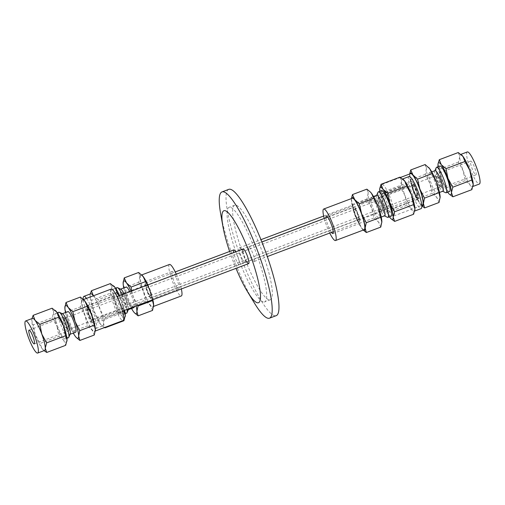 <?xml version="1.0" encoding="UTF-8"?>
<svg xmlns="http://www.w3.org/2000/svg" width="505" height="505" viewBox="0 0 505 505"><rect width="100%" height="100%" fill="white"/><g stroke="black" fill="none" stroke-linecap="round" stroke-linejoin="round"><path stroke-width="0.38" stroke-dasharray="2.52 1.89" d="M358.424 219.82A5.517 1.029 -110.6 0 0 358.474 219.808A5.517 1.029 -110.6 0 0 357.49 214.284A5.517 1.029 -110.6 0 0 354.579 209.48A5.517 1.029 -110.6 0 0 355.52 214.871A5.517 1.029 -110.6 0 0 358.424 219.82M92.106 320.138A5.517 1.029 69.4 0 1 89.202 315.189A5.517 1.029 69.4 0 1 88.268 309.799A5.517 1.029 69.4 0 1 91.171 314.602A5.517 1.029 69.4 0 1 92.156 320.126A5.517 1.029 69.4 0 1 92.106 320.138M359.2 221.948A7.79 1.446 69.4 0 1 355.103 214.966A7.79 1.446 69.4 0 1 353.784 207.353A7.79 1.446 69.4 0 1 357.881 214.133A7.79 1.446 69.4 0 1 359.276 221.929A7.79 1.446 69.4 0 1 359.2 221.948M92.888 322.266A7.79 1.446 69.4 0 1 88.785 315.29A7.79 1.446 69.4 0 1 87.466 307.671A7.79 1.446 69.4 0 1 91.569 314.451A7.79 1.446 69.4 0 1 92.958 322.253A7.79 1.446 69.4 0 1 92.888 322.266M416.682 195.214A5.517 1.029 -110.6 0 0 416.732 195.201A5.517 1.029 -110.6 0 0 415.748 189.678A5.517 1.029 -110.6 0 0 412.844 184.874A5.517 1.029 -110.6 0 0 413.778 190.271A5.517 1.029 -110.6 0 0 416.682 195.214M150.364 295.532A5.517 1.029 69.4 0 1 147.46 290.59A5.517 1.029 69.4 0 1 146.526 285.192A5.517 1.029 69.4 0 1 149.436 289.996A5.517 1.029 69.4 0 1 150.421 295.52A5.517 1.029 69.4 0 1 150.364 295.532M417.458 197.341A7.79 1.446 69.4 0 1 413.361 190.366A7.79 1.446 69.4 0 1 412.042 182.747A7.79 1.446 69.4 0 1 416.145 189.526A7.79 1.446 69.4 0 1 417.534 197.329A7.79 1.446 69.4 0 1 417.458 197.341M151.147 297.66A7.79 1.446 69.4 0 1 147.05 290.684A7.79 1.446 69.4 0 1 145.724 283.071A7.79 1.446 69.4 0 1 149.827 289.845A7.79 1.446 69.4 0 1 151.216 297.647A7.79 1.446 69.4 0 1 151.147 297.66M246.913 261.83A7.79 1.446 69.4 0 1 243.025 251.503M254.236 261.489A7.79 1.446 -110.6 0 0 254.312 261.47A7.79 1.446 -110.6 0 0 252.917 253.674A7.79 1.446 -110.6 0 0 248.82 246.894A7.79 1.446 -110.6 0 0 250.139 254.507A7.79 1.446 -110.6 0 0 254.236 261.489M235.646 251.856A7.79 1.446 69.4 0 1 238.859 259.633A7.79 1.446 69.4 0 1 239.269 264.481A7.79 1.446 69.4 0 1 239.193 264.494A7.79 1.446 69.4 0 1 236.239 260.277A7.79 1.446 69.4 0 1 233.619 252.386M244.83 262.373A7.79 1.446 -110.6 0 0 244.906 262.354A7.79 1.446 -110.6 0 0 243.517 254.558A7.79 1.446 -110.6 0 0 239.414 247.778A7.79 1.446 -110.6 0 0 240.733 255.391A7.79 1.446 -110.6 0 0 244.83 262.373M220.609 213.489A67.455 12.543 -110.6 0 0 254.274 302.855M228.721 189.375A67.455 12.543 -110.6 0 0 240.159 255.322A67.455 12.543 -110.6 0 0 275.654 315.77A67.455 12.543 -110.6 0 0 276.279 315.625M229.63 251.465A49.149 9.14 -110.6 0 0 235.999 268.37M264.203 302.015A50.532 9.399 -110.6 0 0 264.677 301.914A50.532 9.399 -110.6 0 0 255.656 251.313A50.532 9.399 -110.6 0 0 229.049 207.334A50.532 9.399 -110.6 0 0 237.621 256.736A50.532 9.399 -110.6 0 0 264.203 302.015M269.847 299.894A50.532 9.399 -110.6 0 0 270.314 299.787A50.532 9.399 -110.6 0 0 261.293 249.186A50.532 9.399 -110.6 0 0 234.686 205.213A50.532 9.399 -110.6 0 0 243.258 254.615A50.532 9.399 -110.6 0 0 269.847 299.894M449.835 194.646L448.15 192.841L446.218 187.828L441.414 179.079A17.132 3.188 -110.6 0 0 447.695 192.203M438.087 166.694A17.132 3.188 -110.6 0 0 441.414 179.079L438.024 163.917M458.269 152.542L459.733 156.809L458.382 162.13L463.186 170.879L465.174 180.689L469.921 184.641L471.853 189.659M439.426 169.27L458.382 162.13M446.218 187.828L465.174 180.689M439.893 166.019A13.629 2.538 -110.6 0 0 442.329 179.666A13.629 2.538 -110.6 0 0 449.507 191.528M473.141 185.423A17.132 3.188 69.4 0 1 472.51 186.604A17.132 3.188 69.4 0 1 469.921 184.641A17.132 3.188 69.4 0 1 463.186 170.879A17.132 3.188 69.4 0 1 459.733 156.809A17.132 3.188 69.4 0 1 460.427 154.536A17.132 3.188 69.4 0 1 460.585 154.498A17.132 3.188 69.4 0 1 461.74 155.054M436.238 167.654A13.629 2.538 -110.6 0 0 439.034 180.904A13.629 2.538 -110.6 0 0 445.675 192.702M467.302 151.948A17.132 3.188 -110.6 0 0 470.363 169.106A17.132 3.188 -110.6 0 0 479.384 184.016M435.102 170.652A10.984 2.045 -110.6 0 0 434.805 170.974A10.984 2.045 -110.6 0 0 437.059 181.648A10.984 2.045 -110.6 0 0 442.412 191.155A10.984 2.045 -110.6 0 0 442.841 191.206M475.868 174.882A7.36 1.37 -110.6 0 0 475.937 174.869A7.36 1.37 -110.6 0 0 474.624 167.496A7.36 1.37 -110.6 0 0 470.748 161.095A7.36 1.37 -110.6 0 0 471.998 168.285A7.36 1.37 -110.6 0 0 475.868 174.882M429.471 172.786A10.984 2.045 -110.6 0 0 429.37 172.811A10.984 2.045 -110.6 0 0 431.333 183.807A10.984 2.045 -110.6 0 0 437.115 193.364A10.984 2.045 -110.6 0 0 435.253 182.627A10.984 2.045 -110.6 0 0 429.471 172.786M441.364 187.879A7.36 1.37 -110.6 0 0 441.427 187.866A7.36 1.37 -110.6 0 0 440.114 180.5A7.36 1.37 -110.6 0 0 436.244 174.092A7.36 1.37 -110.6 0 0 437.488 181.289A7.36 1.37 -110.6 0 0 441.364 187.879M440.126 197.619A17.524 3.257 69.4 0 1 436.768 197.48A17.524 3.257 69.4 0 1 429.881 183.403A17.524 3.257 69.4 0 1 426.353 169.011A17.524 3.257 69.4 0 1 428.77 167.565M440.859 186.503A5.89 1.092 69.4 0 1 437.759 181.226A5.89 1.092 69.4 0 1 436.762 175.469A5.89 1.092 69.4 0 1 439.861 180.594A5.89 1.092 69.4 0 1 440.909 186.49A5.89 1.092 69.4 0 1 440.859 186.503M425.134 164.548L426.353 169.011L425.248 174.351L429.881 183.403L432.192 193.327L436.768 197.48L439.022 202.505M416.808 195.561A5.89 1.092 -110.6 0 0 416.865 195.549A5.89 1.092 -110.6 0 0 415.811 189.653A5.89 1.092 -110.6 0 0 412.711 184.527A5.89 1.092 -110.6 0 0 413.709 190.284A5.89 1.092 -110.6 0 0 416.808 195.561M421.795 205.724L420.034 203.78L413.147 189.703L409.618 175.317L409.688 173.979M432.192 193.327L417.78 198.755M425.248 174.351L410.836 179.78M411.581 181.27A9.349 1.736 69.4 0 1 416.499 189.646A9.349 1.736 69.4 0 1 418.083 198.787A9.349 1.736 69.4 0 1 413.159 190.65A9.349 1.736 69.4 0 1 411.493 181.295A9.349 1.736 69.4 0 1 411.581 181.27M409.725 173.972A17.524 3.257 -110.6 0 0 409.624 174.869A17.524 3.257 -110.6 0 0 409.618 175.317A17.524 3.257 -110.6 0 0 413.147 189.703A17.524 3.257 -110.6 0 0 420.034 203.78A17.524 3.257 -110.6 0 0 420.911 204.847A17.524 3.257 -110.6 0 0 421.789 205.598M384.652 191.414A9.349 1.736 69.4 0 1 389.57 199.791A9.349 1.736 69.4 0 1 391.154 208.925A9.349 1.736 69.4 0 1 386.237 200.794A9.349 1.736 69.4 0 1 384.57 191.433A9.349 1.736 69.4 0 1 384.652 191.414M422.439 205.131A16.823 3.131 69.4 0 1 413.576 190.492A16.823 3.131 69.4 0 1 410.578 173.651M382.089 184.401A16.823 3.131 69.4 0 1 390.939 199.475A16.823 3.131 69.4 0 1 393.793 215.925A16.823 3.131 69.4 0 1 384.936 201.287A16.823 3.131 69.4 0 1 381.931 184.439A16.823 3.131 69.4 0 1 382.089 184.401M379.829 191.3A17.132 3.188 -110.6 0 0 383.156 203.685L379.766 188.523M391.577 219.252L389.892 217.447L387.96 212.435L383.156 203.685A17.132 3.188 -110.6 0 0 389.437 216.809M400.01 177.148L401.475 181.415L400.124 186.736L404.928 195.486L406.91 205.289L411.657 209.247L413.595 214.259M381.168 193.876L400.124 186.736M387.96 212.435L406.91 205.289M381.635 190.619A13.629 2.538 -110.6 0 0 384.065 204.266A13.629 2.538 -110.6 0 0 391.242 216.127M414.883 210.03A17.132 3.188 69.4 0 1 414.251 211.21A17.132 3.188 69.4 0 1 411.657 209.247A17.132 3.188 69.4 0 1 404.928 195.486A17.132 3.188 69.4 0 1 401.475 181.415A17.132 3.188 69.4 0 1 402.169 179.142A17.132 3.188 69.4 0 1 403.482 179.66M377.98 192.26A13.629 2.538 -110.6 0 0 380.776 205.51A13.629 2.538 -110.6 0 0 387.417 217.308M409.044 176.554A17.132 3.188 -110.6 0 0 412.099 193.705A17.132 3.188 -110.6 0 0 421.126 208.622M376.837 195.258A10.984 2.045 -110.6 0 0 376.547 195.58A10.984 2.045 -110.6 0 0 378.8 206.255A10.984 2.045 -110.6 0 0 384.147 215.761A10.984 2.045 -110.6 0 0 384.583 215.812M415.123 196.148A7.36 1.37 -110.6 0 0 417.679 199.469A7.36 1.37 -110.6 0 0 416.366 192.102A7.36 1.37 -110.6 0 0 412.49 185.701A7.36 1.37 -110.6 0 0 415.123 196.148M374.918 202.372A10.984 2.045 -110.6 0 0 371.112 197.417A10.984 2.045 -110.6 0 0 373.069 208.413A10.984 2.045 -110.6 0 0 378.851 217.971A10.984 2.045 -110.6 0 0 374.918 202.372M380.618 209.152A7.36 1.37 -110.6 0 0 383.169 212.472A7.36 1.37 -110.6 0 0 381.856 205.099A7.36 1.37 -110.6 0 0 377.98 198.699A7.36 1.37 -110.6 0 0 380.618 209.152M381.862 222.225A17.524 3.257 69.4 0 1 378.51 222.08A17.524 3.257 69.4 0 1 371.623 208.009A17.524 3.257 69.4 0 1 368.094 193.617A17.524 3.257 69.4 0 1 370.512 192.171M380.606 208.439A5.89 1.092 69.4 0 1 378.498 200.075A5.89 1.092 69.4 0 1 381.597 205.2A5.89 1.092 69.4 0 1 382.651 211.096A5.89 1.092 69.4 0 1 380.606 208.439M366.876 189.154L368.094 193.617L366.99 198.957L371.623 208.009L373.934 217.933L378.51 222.08L380.764 227.105M356.562 217.497A5.89 1.092 -110.6 0 0 358.601 220.155A5.89 1.092 -110.6 0 0 357.553 214.259A5.89 1.092 -110.6 0 0 354.453 209.133A5.89 1.092 -110.6 0 0 356.562 217.497M363.272 230.078L361.776 228.386L354.889 214.309L351.36 199.917L351.43 198.585M373.934 217.933L359.522 223.361M366.99 198.957L352.578 204.386M356.473 210.112A9.349 1.736 69.4 0 1 359.825 223.387A9.349 1.736 69.4 0 1 354.901 215.256A9.349 1.736 69.4 0 1 353.235 205.895A9.349 1.736 69.4 0 1 356.473 210.112M351.461 198.572A17.524 3.257 -110.6 0 0 351.36 199.475A17.524 3.257 -110.6 0 0 351.36 199.917A17.524 3.257 -110.6 0 0 354.889 214.309A17.524 3.257 -110.6 0 0 361.776 228.386A17.524 3.257 -110.6 0 0 362.653 229.447A17.524 3.257 -110.6 0 0 363.322 230.059M331.45 232.414A9.349 1.736 69.4 0 1 325.959 217.838M364.174 229.737A16.823 3.131 69.4 0 1 355.318 215.098A16.823 3.131 69.4 0 1 352.313 198.25M329.752 233.051A16.823 3.131 69.4 0 1 324.26 218.476M110.475 293.184L115.279 301.933A17.132 3.188 69.4 0 1 111.826 287.863L110.475 293.184L91.519 300.323L90.054 296.063L90.294 293.967M117.267 311.743L122.014 315.694A17.132 3.188 69.4 0 1 115.279 301.933L117.267 311.743L98.311 318.882L93.507 310.133L91.519 300.323M125.234 316.477A17.132 3.188 69.4 0 1 122.014 315.694L123.946 320.713M123.832 311.124L121.844 301.315A17.132 3.188 69.4 0 1 124.571 310.341M119.527 295.595A17.132 3.188 69.4 0 1 121.844 301.315L119.148 295.741M110.361 283.595L111.826 287.863A17.132 3.188 69.4 0 1 113.833 286.108M104.497 327.556L100.243 323.894L98.311 318.882M93.343 295.753L98.09 299.711L100.072 309.514L104.876 318.264L103.525 323.585L104.989 327.852M115.222 293.253L98.09 299.711M122.601 311.591L104.876 318.264M123.239 314.407A13.629 2.538 69.4 0 1 116.068 302.192A13.629 2.538 69.4 0 1 113.758 288.873A13.629 2.538 69.4 0 1 120.935 300.734A13.629 2.538 69.4 0 1 123.365 314.381A13.629 2.538 69.4 0 1 123.239 314.407M90.748 293.79A17.132 3.188 -110.6 0 0 90.105 295.046A17.132 3.188 -110.6 0 0 90.054 296.063A17.132 3.188 -110.6 0 0 93.507 310.133A17.132 3.188 -110.6 0 0 100.243 323.894A17.132 3.188 -110.6 0 0 101.518 325.34A17.132 3.188 -110.6 0 0 102.673 325.895A17.132 3.188 -110.6 0 0 102.831 325.858A17.132 3.188 -110.6 0 0 103.525 323.585A17.132 3.188 -110.6 0 0 100.072 309.514A17.132 3.188 -110.6 0 0 93.368 295.797M126.66 313.138A13.629 2.538 69.4 0 1 126.534 313.169A13.629 2.538 69.4 0 1 119.363 300.955A13.629 2.538 69.4 0 1 117.053 287.629M122.172 294.598A13.629 2.538 69.4 0 1 127.033 309.413M86.494 298.386A17.132 3.188 69.4 0 1 94.498 315.922A17.132 3.188 69.4 0 1 95.956 328.446A17.132 3.188 69.4 0 1 95.798 328.484A17.132 3.188 69.4 0 1 88.495 317.418A17.132 3.188 69.4 0 1 83.205 299.276M128.453 309.42A10.984 2.045 69.4 0 1 128.163 309.742A10.984 2.045 69.4 0 1 128.062 309.767A10.984 2.045 69.4 0 1 122.279 299.926A10.984 2.045 69.4 0 1 120.417 289.188A10.984 2.045 69.4 0 1 120.853 289.239M124.097 293.878A10.984 2.045 69.4 0 1 128.586 308.826M87.39 305.512A7.36 1.37 69.4 0 1 91.26 312.109A7.36 1.37 69.4 0 1 92.51 319.299A7.36 1.37 69.4 0 1 88.634 312.898A7.36 1.37 69.4 0 1 87.321 305.531A7.36 1.37 69.4 0 1 87.39 305.512M133.888 307.583A10.984 2.045 69.4 0 1 133.787 307.608A10.984 2.045 69.4 0 1 128.011 297.767A10.984 2.045 69.4 0 1 126.149 287.029M129.823 291.72A10.984 2.045 69.4 0 1 134.317 306.674M121.901 292.515A7.36 1.37 69.4 0 1 125.77 299.105A7.36 1.37 69.4 0 1 127.02 306.301A7.36 1.37 69.4 0 1 123.144 299.901A7.36 1.37 69.4 0 1 121.831 292.528A7.36 1.37 69.4 0 1 121.901 292.515M123.769 287.926A17.524 3.257 -110.6 0 0 126.66 297.622A17.524 3.257 -110.6 0 0 131.515 308.479M136.11 305.992A17.524 3.257 -110.6 0 0 133.377 296.99A17.524 3.257 -110.6 0 0 131.054 291.252M122.406 293.891A5.89 1.092 -110.6 0 0 122.349 293.904A5.89 1.092 -110.6 0 0 123.403 299.8A5.89 1.092 -110.6 0 0 126.502 304.925A5.89 1.092 -110.6 0 0 125.499 299.168A5.89 1.092 -110.6 0 0 122.406 293.891M134.488 312.829L133.547 311.699L126.66 297.622L123.138 282.775M131.704 291.006L133.377 296.99L137.619 305.43M146.45 284.833A5.89 1.092 69.4 0 1 149.549 290.11A5.89 1.092 69.4 0 1 150.547 295.867A5.89 1.092 69.4 0 1 147.447 290.741A5.89 1.092 69.4 0 1 146.399 284.845A5.89 1.092 69.4 0 1 146.45 284.833M138.648 272.466L139.866 276.929L138.761 282.27L143.395 291.322L145.705 301.245L150.282 305.399L152.535 310.423M124.35 287.698L138.761 282.27M131.294 306.674L145.705 301.245M152.327 299.888L150.111 290.691L147.529 285.047M151.683 299.124A9.349 1.736 -110.6 0 0 151.765 299.105A9.349 1.736 -110.6 0 0 150.099 289.744A9.349 1.736 -110.6 0 0 145.175 281.613A9.349 1.736 -110.6 0 0 146.766 290.747A9.349 1.736 -110.6 0 0 151.683 299.124M147.795 284.953A17.524 3.257 69.4 0 1 150.111 290.691A17.524 3.257 69.4 0 1 152.845 299.692M153.634 305.538A17.524 3.257 69.4 0 1 150.282 305.399A17.524 3.257 69.4 0 1 143.395 291.322A17.524 3.257 69.4 0 1 139.866 276.929A17.524 3.257 69.4 0 1 142.284 275.484M178.606 288.98A9.349 1.736 -110.6 0 0 178.694 288.961A9.349 1.736 -110.6 0 0 177.021 279.6A9.349 1.736 -110.6 0 0 172.104 271.469A9.349 1.736 -110.6 0 0 173.688 280.603A9.349 1.736 -110.6 0 0 178.606 288.98M152.529 306.781A16.823 3.131 -110.6 0 0 152.687 306.75A16.823 3.131 -110.6 0 0 149.682 289.902A16.823 3.131 -110.6 0 0 140.826 275.263A16.823 3.131 -110.6 0 0 143.679 291.707A16.823 3.131 -110.6 0 0 152.529 306.781M169.465 264.475A16.823 3.131 -110.6 0 0 172.319 280.919A16.823 3.131 -110.6 0 0 181.175 295.993A16.823 3.131 -110.6 0 0 181.327 295.955M181.339 288.955A16.823 3.131 -110.6 0 0 176.308 274.209M52.211 317.79L57.014 326.539A17.132 3.188 69.4 0 1 53.568 312.469L52.211 317.79L33.261 324.93L31.796 320.669L32.03 318.567M59.003 336.349L63.75 340.301A17.132 3.188 69.4 0 1 57.014 326.539L59.003 336.349L40.046 343.488L35.249 334.739L33.261 324.93M66.976 341.083A17.132 3.188 69.4 0 1 63.75 340.301L65.682 345.319M52.103 308.202L53.568 312.469A17.132 3.188 69.4 0 1 55.569 310.714M44.08 350.647L41.984 348.5L40.046 343.488M64.981 339.013A13.629 2.538 69.4 0 1 57.81 326.798A13.629 2.538 69.4 0 1 55.493 313.472A13.629 2.538 69.4 0 1 62.67 325.334A13.629 2.538 69.4 0 1 65.107 338.981A13.629 2.538 69.4 0 1 64.981 339.013M32.49 318.396A17.132 3.188 -110.6 0 0 31.847 319.652A17.132 3.188 -110.6 0 0 31.796 320.669A17.132 3.188 -110.6 0 0 35.249 334.739A17.132 3.188 -110.6 0 0 41.984 348.5A17.132 3.188 -110.6 0 0 43.26 349.946A17.132 3.188 -110.6 0 0 44.415 350.502A17.132 3.188 -110.6 0 0 44.573 350.464M68.396 337.744A13.629 2.538 69.4 0 1 68.27 337.769A13.629 2.538 69.4 0 1 61.099 325.561A13.629 2.538 69.4 0 1 58.788 312.235M70.195 334.026A10.984 2.045 69.4 0 1 69.898 334.348A10.984 2.045 69.4 0 1 69.797 334.373A10.984 2.045 69.4 0 1 64.021 324.532A10.984 2.045 69.4 0 1 62.159 313.794A10.984 2.045 69.4 0 1 62.588 313.845M75.63 332.189A10.984 2.045 69.4 0 1 75.529 332.214A10.984 2.045 69.4 0 1 69.747 322.373A10.984 2.045 69.4 0 1 67.885 311.635M63.636 317.121A7.36 1.37 69.4 0 1 67.512 323.711A7.36 1.37 69.4 0 1 68.756 330.908A7.36 1.37 69.4 0 1 64.886 324.5A7.36 1.37 69.4 0 1 63.573 317.134A7.36 1.37 69.4 0 1 63.636 317.121M65.511 312.532A17.524 3.257 -110.6 0 0 68.402 322.228A17.524 3.257 -110.6 0 0 73.25 333.085M64.141 318.497A5.89 1.092 -110.6 0 0 64.091 318.51A5.89 1.092 -110.6 0 0 65.139 324.406A5.89 1.092 -110.6 0 0 68.238 329.531A5.89 1.092 -110.6 0 0 67.241 323.774A5.89 1.092 -110.6 0 0 64.141 318.497M76.23 337.435L75.289 336.305L68.402 322.228L64.874 307.381M88.192 309.439A5.89 1.092 69.4 0 1 91.291 314.716A5.89 1.092 69.4 0 1 92.289 320.473A5.89 1.092 69.4 0 1 89.189 315.347A5.89 1.092 69.4 0 1 88.135 309.451A5.89 1.092 69.4 0 1 88.192 309.439M80.383 297.066L81.608 301.536L80.497 306.876L85.137 315.928L87.447 325.851L92.024 329.999L94.277 335.023M66.092 312.305L80.497 306.876M73.036 331.28L87.447 325.851M93.419 323.73A9.349 1.736 -110.6 0 0 93.507 323.705A9.349 1.736 -110.6 0 0 91.841 314.35A9.349 1.736 -110.6 0 0 86.917 306.213A9.349 1.736 -110.6 0 0 88.501 315.354A9.349 1.736 -110.6 0 0 93.419 323.73M95.376 330.144A17.524 3.257 69.4 0 1 92.024 329.999A17.524 3.257 69.4 0 1 85.137 315.928A17.524 3.257 69.4 0 1 81.608 301.536A17.524 3.257 69.4 0 1 84.026 300.09M120.348 313.586A9.349 1.736 -110.6 0 0 120.43 313.567A9.349 1.736 -110.6 0 0 118.763 304.206A9.349 1.736 -110.6 0 0 113.846 296.075A9.349 1.736 -110.6 0 0 115.43 305.209A9.349 1.736 -110.6 0 0 120.348 313.586M94.265 331.387A16.823 3.131 -110.6 0 0 94.422 331.349A16.823 3.131 -110.6 0 0 91.424 314.508A16.823 3.131 -110.6 0 0 82.561 299.869A16.823 3.131 -110.6 0 0 85.414 316.313A16.823 3.131 -110.6 0 0 94.265 331.387M111.207 289.075A16.823 3.131 -110.6 0 0 114.061 305.525A16.823 3.131 -110.6 0 0 122.911 320.599A16.823 3.131 -110.6 0 0 123.069 320.561M92.156 320.126L358.474 219.808M88.268 309.799L354.579 209.48M92.958 322.253L122.475 311.13M254.312 261.47L267.315 256.572M333.243 231.738L359.276 221.929M87.466 307.671L116.99 296.555M248.82 246.894L261.874 241.977M327.758 217.156L353.784 207.353M150.421 295.52L416.732 195.201M146.526 285.192L412.844 184.874M151.216 297.647L417.534 197.329M145.724 283.071L175.248 271.949M239.414 247.778L260.952 239.667M323.661 216.045L412.042 182.747M244.906 262.354L239.269 264.481M234.686 205.213L229.049 207.334M270.314 299.787L264.677 301.914M460.92 154.353L460.427 154.536M472.97 186.433L472.51 186.604M431.75 171.915L429.37 172.811M439.489 192.468L437.115 193.364M470.748 161.095L436.244 174.092M475.937 174.869L441.427 187.866M416.865 195.549L440.909 186.49M412.711 184.527L436.762 175.469M391.154 208.925L418.083 198.787M384.57 191.433L411.493 181.295M393.793 215.925L421.77 205.383M381.931 184.439L400.503 177.444M402.662 178.953L402.169 179.142M414.706 211.033L414.251 211.21M373.485 196.521L371.112 197.417M381.231 217.074L378.851 217.971M412.49 185.701L377.98 198.699M417.679 199.469L383.169 212.472M358.601 220.155L382.651 211.096M354.453 209.133L378.498 200.075M332.896 233.531L359.825 223.387M326.306 216.039L353.235 205.895M101.518 325.34L101.928 325.7M123.365 314.381L125.171 313.7M113.758 288.873L115.563 288.191M95.956 328.446L102.831 325.858M92.51 319.299L127.02 306.301M87.321 305.531L121.831 292.528M146.399 284.845L122.349 293.904M150.547 295.867L126.502 304.925M172.104 271.469L145.175 281.613M178.694 288.961L151.765 299.105M141.728 274.922L140.826 275.263M153.57 306.415L152.687 306.75M43.26 349.946L43.67 350.306M65.107 338.981L66.912 338.306M55.493 313.472L57.305 312.797M34.252 343.905L68.756 330.908M29.063 330.131L63.573 317.134M88.135 309.451L64.091 318.51M92.289 320.473L68.238 329.531M113.846 296.075L86.917 306.213M120.43 313.567L93.507 323.705M83.47 299.528L82.561 299.869M95.312 331.021L94.422 331.349"/><path stroke-width="0.76" d="M243.025 251.503A7.79 1.446 69.4 0 1 243.176 249.016A7.79 1.446 69.4 0 1 247.28 255.795A7.79 1.446 69.4 0 1 248.668 263.597A7.79 1.446 69.4 0 1 248.599 263.61A7.79 1.446 69.4 0 1 246.913 261.83M233.619 252.386A7.79 1.446 69.4 0 1 233.777 249.899A7.79 1.446 69.4 0 1 235.646 251.856M235.999 268.37A49.149 9.14 -110.6 0 0 247.444 291.581L254.274 302.855A67.455 12.543 -110.6 0 0 268.887 318.32A67.455 12.543 -110.6 0 0 269.512 318.175A67.455 12.543 -110.6 0 0 257.474 250.625A67.455 12.543 -110.6 0 0 221.954 191.925A67.455 12.543 -110.6 0 0 220.609 213.489L222.92 226.467A49.149 9.14 -110.6 0 0 229.63 251.465M269.512 318.175L276.279 315.625A67.455 12.543 -110.6 0 0 264.241 248.075A67.455 12.543 -110.6 0 0 228.721 189.375L221.954 191.925M247.444 291.581A49.149 9.14 -110.6 0 0 258.093 302.842A49.149 9.14 -110.6 0 0 242.993 237.249A49.149 9.14 -110.6 0 0 222.92 226.467M447.695 192.203A17.132 3.188 -110.6 0 0 448.15 192.841A17.132 3.188 -110.6 0 0 449.431 194.286A17.132 3.188 -110.6 0 0 451.432 192.531A17.132 3.188 -110.6 0 0 447.985 178.461A17.132 3.188 -110.6 0 0 441.25 164.699A17.132 3.188 -110.6 0 0 438.018 163.992A17.132 3.188 -110.6 0 0 437.968 165.009A17.132 3.188 -110.6 0 0 438.087 166.694M438.024 163.917L439.318 159.681L441.25 164.699L445.997 168.651L447.985 178.461L452.789 187.21L451.432 192.531L452.897 196.798L449.431 194.286M439.318 159.681L458.269 152.542L463.016 156.499A17.132 3.188 69.4 0 1 469.751 170.261L464.953 161.512L463.016 156.499A17.132 3.188 69.4 0 0 461.74 155.054L461.33 154.694M452.897 196.798L471.853 189.659L473.204 184.331L471.739 180.07L469.751 170.261A17.132 3.188 69.4 0 1 473.204 184.331A17.132 3.188 69.4 0 1 473.153 185.348A17.132 3.188 69.4 0 1 473.141 185.423M452.789 187.21L471.739 180.07M445.997 168.651L464.953 161.512M442.658 191.275L445.675 192.702A13.629 2.538 -110.6 0 0 446.212 192.765L449.507 191.528A13.629 2.538 -110.6 0 0 447.19 178.202A13.629 2.538 -110.6 0 0 440.019 165.987A13.629 2.538 -110.6 0 0 439.893 166.019L436.604 167.256A13.629 2.538 -110.6 0 0 436.238 167.654L434.919 170.722M446.212 192.765A13.629 2.538 -110.6 0 0 443.901 179.439A13.629 2.538 -110.6 0 0 436.73 167.231A13.629 2.538 -110.6 0 0 436.604 167.256M472.97 186.433L479.384 184.016A17.132 3.188 -110.6 0 0 476.48 167.262A17.132 3.188 -110.6 0 0 467.466 151.91A17.132 3.188 -110.6 0 0 467.302 151.948L460.92 154.353M439.489 192.468L442.841 191.206A10.984 2.045 -110.6 0 0 440.979 180.468A10.984 2.045 -110.6 0 0 435.203 170.627A10.984 2.045 -110.6 0 0 435.102 170.652L431.75 171.915M440.133 197.165A17.524 3.257 69.4 0 1 440.126 197.607A17.524 3.257 69.4 0 1 440.126 197.619L436.598 182.772A17.524 3.257 69.4 0 1 440.133 197.165L439.022 202.505L424.617 207.934L421.795 205.724M428.77 167.565A17.524 3.257 69.4 0 1 428.833 167.635A17.524 3.257 69.4 0 1 429.711 168.695A17.524 3.257 69.4 0 1 436.598 182.772L429.711 168.695L425.134 164.548L410.723 169.977L412.976 175.001L417.553 179.149L419.863 189.072L424.503 198.124L423.392 203.464L424.617 207.934M438.908 192.695L424.503 198.124M409.688 173.979L410.723 169.977M431.964 173.72L417.553 179.149M421.789 205.598A17.524 3.257 -110.6 0 0 423.392 203.464A17.524 3.257 -110.6 0 0 419.863 189.072A17.524 3.257 -110.6 0 0 412.976 175.001A17.524 3.257 -110.6 0 0 409.725 173.972M400.503 177.444L410.578 173.651A16.823 3.131 69.4 0 1 410.735 173.613A16.823 3.131 69.4 0 1 419.586 188.687A16.823 3.131 69.4 0 1 422.439 205.131L421.77 205.383M379.766 188.523L381.054 184.287L382.986 189.306A17.132 3.188 -110.6 0 0 379.754 188.599A17.132 3.188 -110.6 0 0 379.703 189.615A17.132 3.188 -110.6 0 0 379.829 191.3M382.986 189.306L387.733 193.257L389.721 203.067A17.132 3.188 -110.6 0 0 382.986 189.306M389.721 203.067L394.525 211.816L393.174 217.137A17.132 3.188 -110.6 0 0 389.721 203.067M393.174 217.137L394.639 221.405L391.167 218.892A17.132 3.188 -110.6 0 0 393.174 217.137M389.437 216.809A17.132 3.188 -110.6 0 0 389.892 217.447A17.132 3.188 -110.6 0 0 391.167 218.892M387.733 193.257L406.689 186.118L404.757 181.106L400.01 177.148L381.054 184.287M394.639 221.405L413.595 214.259L414.946 208.937L413.481 204.677L411.493 194.867L406.689 186.118M394.525 211.816L413.481 204.677M384.4 215.881L387.417 217.308A13.629 2.538 -110.6 0 0 387.947 217.371L391.242 216.127A13.629 2.538 -110.6 0 0 386.363 196.773A13.629 2.538 -110.6 0 0 381.635 190.619L378.34 191.862A13.629 2.538 -110.6 0 0 377.98 192.26L376.654 195.328M403.072 179.3L403.482 179.66A17.132 3.188 69.4 0 1 404.757 181.106A17.132 3.188 69.4 0 1 408.116 186.875A17.132 3.188 69.4 0 1 411.493 194.867A17.132 3.188 69.4 0 1 414.946 208.937A17.132 3.188 69.4 0 1 414.895 209.954A17.132 3.188 69.4 0 1 414.883 210.03M387.947 217.371A13.629 2.538 -110.6 0 0 383.068 198.011A13.629 2.538 -110.6 0 0 378.34 191.862M414.706 211.033L421.126 208.622A17.132 3.188 -110.6 0 0 414.99 184.281A17.132 3.188 -110.6 0 0 409.044 176.554L402.662 178.953M381.231 217.074L384.583 215.812A10.984 2.045 -110.6 0 0 380.65 200.214A10.984 2.045 -110.6 0 0 376.837 195.258L373.485 196.521M370.512 192.171A17.524 3.257 69.4 0 1 370.575 192.241A17.524 3.257 69.4 0 1 371.453 193.301A17.524 3.257 69.4 0 1 378.34 207.378A17.524 3.257 69.4 0 1 381.868 221.764A17.524 3.257 69.4 0 1 381.862 222.213A17.524 3.257 69.4 0 1 381.862 222.225L378.34 207.378L371.453 193.301L370.424 192.083L366.876 189.154L352.465 194.577L354.718 199.601L359.295 203.755L361.605 213.678L366.239 222.73L365.134 228.071L366.352 232.534L363.272 230.078M366.352 232.534L380.764 227.105L381.868 221.764M351.43 198.585L352.465 194.577M373.706 198.326L359.295 203.755M380.65 217.302L366.239 222.73M363.322 230.059A17.524 3.257 -110.6 0 0 365.134 228.071A17.524 3.257 -110.6 0 0 361.605 213.678A17.524 3.257 -110.6 0 0 354.718 199.601A17.524 3.257 -110.6 0 0 351.461 198.572M325.959 217.838A9.349 1.736 69.4 0 1 326.306 216.039A9.349 1.736 69.4 0 1 329.55 220.256A9.349 1.736 69.4 0 1 332.896 233.531A9.349 1.736 69.4 0 1 331.45 232.414M324.26 218.476A16.823 3.131 69.4 0 1 323.673 209.045L352.313 198.25A16.823 3.131 69.4 0 1 358.152 205.844A16.823 3.131 69.4 0 1 364.174 229.737L335.535 240.525A16.823 3.131 69.4 0 1 329.752 233.051M323.673 209.045A16.823 3.131 69.4 0 1 329.506 216.632A16.823 3.131 69.4 0 1 335.535 240.525M104.731 327.467L104.989 327.852L123.946 320.713L125.297 315.385A17.132 3.188 69.4 0 1 125.246 316.401A17.132 3.188 69.4 0 1 125.234 316.477M124.571 310.341A17.132 3.188 69.4 0 1 125.297 315.385L123.794 310.632M119.148 295.741L117.04 292.565L115.108 287.553A17.132 3.188 69.4 0 1 119.527 295.595M113.423 285.748L113.833 286.108A17.132 3.188 69.4 0 1 115.108 287.553L110.361 283.595L91.405 290.741L93.374 295.797A17.132 3.188 -110.6 0 0 93.343 295.753A17.132 3.188 -110.6 0 0 90.748 293.79L83.874 296.378A17.132 3.188 69.4 0 1 86.494 298.386M104.989 327.852L104.497 327.556M90.294 293.967L91.405 290.741M117.04 292.565L115.222 293.253M123.832 311.124L122.601 311.591M115.563 288.191L117.053 287.629A13.629 2.538 69.4 0 1 117.583 287.692A13.629 2.538 69.4 0 1 122.172 294.598M127.033 309.413A13.629 2.538 69.4 0 1 127.02 312.74A13.629 2.538 69.4 0 1 126.66 313.138L125.171 313.7M83.205 299.276A17.132 3.188 69.4 0 1 83.874 296.378M117.583 287.692L120.853 289.239A10.984 2.045 69.4 0 1 124.097 293.878M128.586 308.826A10.984 2.045 69.4 0 1 128.453 309.42L127.02 312.74M120.6 289.119L126.149 287.029A10.984 2.045 69.4 0 1 129.823 291.72M134.317 306.674A10.984 2.045 69.4 0 1 133.888 307.583L128.346 309.672M131.054 291.252A17.524 3.257 -110.6 0 0 126.49 282.92A17.524 3.257 -110.6 0 0 123.138 282.787A17.524 3.257 -110.6 0 0 123.132 283.236A17.524 3.257 -110.6 0 0 123.769 287.926M131.515 308.479A17.524 3.257 -110.6 0 0 133.547 311.699A17.524 3.257 -110.6 0 0 134.425 312.759A17.524 3.257 -110.6 0 0 136.905 311.383A17.524 3.257 -110.6 0 0 136.11 305.992M123.132 283.236L124.236 277.895L126.49 282.92L131.066 287.067L131.704 291.006M137.619 305.43L138.01 306.043L136.905 311.383L138.124 315.846L134.488 312.829M131.066 287.067L145.478 281.639L143.224 276.614L138.648 272.466L124.236 277.895M138.124 315.846L152.535 310.423L153.64 305.083L152.327 299.888M147.529 285.047L145.478 281.639M138.01 306.043L152.422 300.614M153.634 305.55L153.64 305.083A17.524 3.257 69.4 0 1 153.64 305.525A17.524 3.257 69.4 0 1 153.634 305.538L153.634 305.55M142.284 275.484A17.524 3.257 69.4 0 1 142.347 275.553A17.524 3.257 69.4 0 1 143.224 276.614A17.524 3.257 69.4 0 1 147.795 284.953M152.845 299.692A17.524 3.257 69.4 0 1 153.64 305.083M153.57 306.415L181.327 295.955A16.823 3.131 -110.6 0 0 181.339 288.955M176.308 274.209A16.823 3.131 -110.6 0 0 169.465 264.475L141.728 274.922M32.03 318.567L33.147 315.341L35.079 320.359L39.826 324.311L41.814 334.121L46.618 342.87L45.267 348.191L46.731 352.458L65.682 345.319L67.032 339.991A17.132 3.188 69.4 0 1 66.982 341.008A17.132 3.188 69.4 0 1 66.976 341.083M67.032 339.991L65.574 335.73L63.586 325.921A17.132 3.188 69.4 0 1 67.032 339.991M63.586 325.921L58.782 317.172L56.85 312.159A17.132 3.188 69.4 0 1 63.586 325.921M55.165 310.354L55.569 310.714A17.132 3.188 69.4 0 1 56.85 312.159L52.103 308.202L33.147 315.341M46.731 352.458L44.08 350.647M58.782 317.172L39.826 324.311M65.574 335.73L46.618 342.87M37.698 353.052L44.573 350.464A17.132 3.188 -110.6 0 0 45.267 348.191A17.132 3.188 -110.6 0 0 41.814 334.121A17.132 3.188 -110.6 0 0 35.079 320.359A17.132 3.188 -110.6 0 0 32.49 318.396L25.616 320.984A17.132 3.188 69.4 0 1 34.637 335.894A17.132 3.188 69.4 0 1 37.698 353.052A17.132 3.188 69.4 0 1 37.534 353.09A17.132 3.188 69.4 0 1 28.52 337.738A17.132 3.188 69.4 0 1 25.616 320.984M57.305 312.797L58.788 312.235A13.629 2.538 69.4 0 1 59.325 312.298A13.629 2.538 69.4 0 1 65.966 324.096A13.629 2.538 69.4 0 1 68.762 337.346A13.629 2.538 69.4 0 1 68.396 337.744L66.912 338.306M59.325 312.298L62.588 313.845A10.984 2.045 69.4 0 1 67.941 323.351A10.984 2.045 69.4 0 1 70.195 334.026L68.762 337.346M29.132 330.118A7.36 1.37 69.4 0 1 33.002 336.715A7.36 1.37 69.4 0 1 34.252 343.905A7.36 1.37 69.4 0 1 30.376 337.504A7.36 1.37 69.4 0 1 29.063 330.131A7.36 1.37 69.4 0 1 29.132 330.118M62.342 313.725L67.885 311.635A10.984 2.045 69.4 0 1 73.667 321.193A10.984 2.045 69.4 0 1 75.63 332.189L70.081 334.278M73.25 333.085A17.524 3.257 -110.6 0 0 75.289 336.305A17.524 3.257 -110.6 0 0 76.167 337.365A17.524 3.257 -110.6 0 0 78.647 335.989A17.524 3.257 -110.6 0 0 75.119 321.597A17.524 3.257 -110.6 0 0 68.232 307.52A17.524 3.257 -110.6 0 0 64.874 307.393A17.524 3.257 -110.6 0 0 64.867 307.835A17.524 3.257 -110.6 0 0 65.511 312.532M64.867 307.835L65.978 302.495L68.232 307.52L72.808 311.673L75.119 321.597L79.752 330.649L78.647 335.989L79.866 340.452L76.23 337.435M72.808 311.673L87.22 306.245L84.966 301.22L80.383 297.066L65.978 302.495M79.866 340.452L94.277 335.023L95.382 329.683L91.853 315.297L87.22 306.245M79.752 330.649L94.164 325.22M95.376 330.156L95.382 329.683A17.524 3.257 69.4 0 1 95.376 330.131A17.524 3.257 69.4 0 1 95.376 330.144L95.376 330.156M84.026 300.09A17.524 3.257 69.4 0 1 84.089 300.153A17.524 3.257 69.4 0 1 84.966 301.22A17.524 3.257 69.4 0 1 91.853 315.297A17.524 3.257 69.4 0 1 95.382 329.683M95.312 331.021L123.069 320.561A16.823 3.131 -110.6 0 0 120.064 303.713A16.823 3.131 -110.6 0 0 111.207 289.075L83.47 299.528M122.475 311.13L248.668 263.597M267.315 256.572L333.243 231.738M116.99 296.555L243.176 249.016M261.874 241.977L327.758 217.156M175.248 271.949L233.777 249.899M260.952 239.667L323.661 216.045"/></g></svg>
